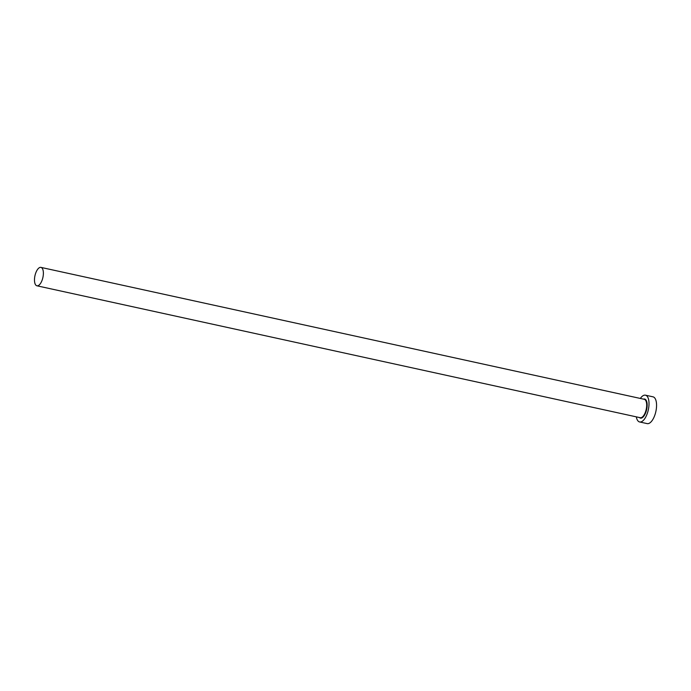 <?xml version="1.0" encoding="UTF-8"?>
<svg xmlns="http://www.w3.org/2000/svg" width="691" height="691" viewBox="0 0 691 691"><rect width="100%" height="100%" fill="white"/><g stroke="black" fill="none" stroke-linecap="round" stroke-linejoin="round"><path stroke-width="1.04" d="M35.595 273.42A9.424 4.068 -77.7 0 0 36.917 285.798A9.424 4.068 -77.7 0 0 42.263 279.777A9.424 4.068 -77.7 0 0 40.942 267.391A9.424 4.068 -77.7 0 0 35.595 273.42M636.325 416.854A13.699 5.917 -77.7 0 0 639.607 421.959A13.699 5.917 -77.7 0 0 647.389 413.192A13.699 5.917 -77.7 0 0 645.463 395.183A13.699 5.917 -77.7 0 0 640.35 398.448M639.607 421.959L647.156 423.609A13.699 5.917 -77.7 0 0 654.938 414.842A13.699 5.917 -77.7 0 0 653.012 396.833L645.463 395.183M643.468 399.13A9.76 4.215 102.3 0 1 645.999 411.862A9.76 4.215 102.3 0 1 639.443 417.537M36.917 285.798L640.22 417.71A9.424 4.068 -77.7 0 0 645.575 411.681A9.424 4.068 -77.7 0 0 644.245 399.303L40.942 267.391"/></g></svg>
